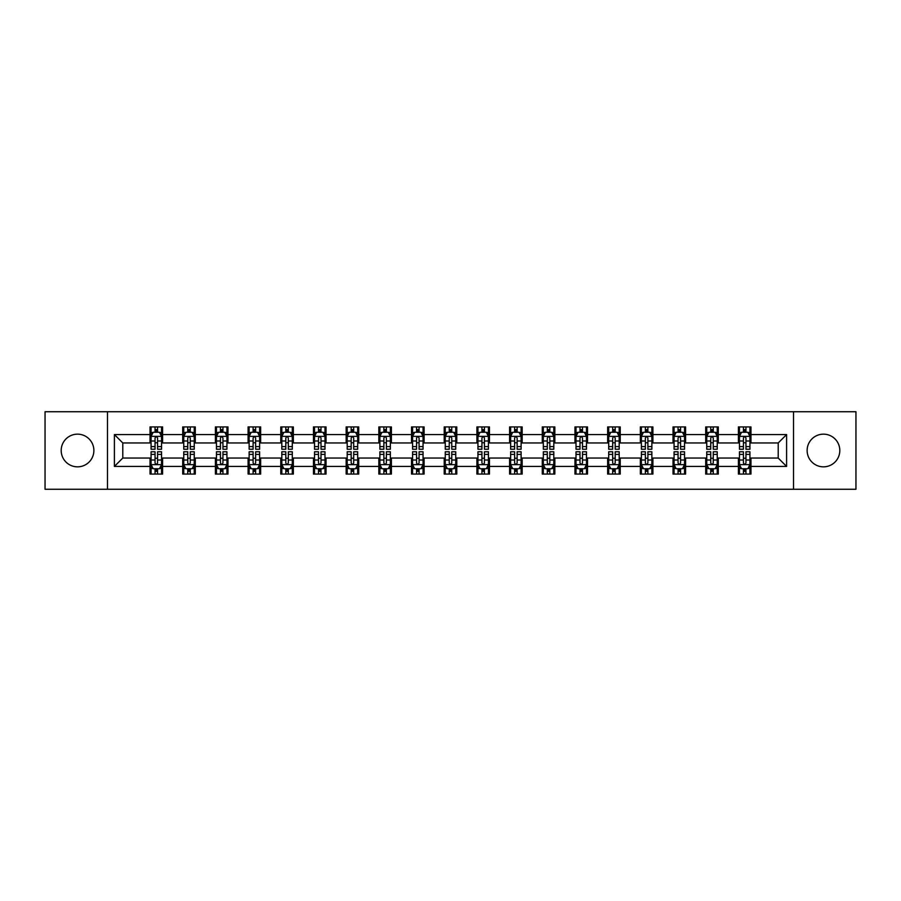 <?xml version="1.0" encoding="UTF-8"?>
<svg xmlns="http://www.w3.org/2000/svg" width="901" height="901" viewBox="0 0 901 901"><rect width="100%" height="100%" fill="white"/><g stroke="black" fill="none" stroke-linecap="round" stroke-linejoin="round"><path stroke-width="1.35" d="M823.469 434.158A16.342 16.342 0 0 0 807.127 450.5A16.342 16.342 0 0 0 823.469 466.842A16.342 16.342 0 0 0 839.811 450.5A16.342 16.342 0 0 0 823.469 434.158M77.531 434.158A16.342 16.342 0 0 0 61.189 450.5A16.342 16.342 0 0 0 77.531 466.842A16.342 16.342 0 0 0 93.873 450.5A16.342 16.342 0 0 0 77.531 434.158M793.511 489.266L855.95 489.266L855.95 411.734L793.511 411.734L793.511 489.266L107.489 489.266L107.489 411.734L45.05 411.734L45.05 489.266L107.489 489.266M793.511 411.734L107.489 411.734M750.972 434.575L750.972 426.928L738.403 426.928L738.403 434.575L718.288 434.575L718.288 426.928L705.708 426.928L705.708 434.575L685.593 434.575L685.593 426.928L673.024 426.928L673.024 434.575L652.91 434.575L652.91 426.928L640.341 426.928L640.341 434.575L620.226 434.575L620.226 426.928L607.646 426.928L607.646 434.575L587.531 434.575L587.531 426.928L574.962 426.928L574.962 434.575L554.847 434.575L554.847 426.928L542.278 426.928L542.278 434.575L522.163 434.575L522.163 426.928L509.594 426.928L509.594 434.575L489.468 434.575L489.468 426.928L476.899 426.928L476.899 434.575L456.784 434.575L456.784 426.928L444.216 426.928L444.216 434.575L424.101 434.575L424.101 426.928L411.532 426.928L411.532 434.575L391.406 434.575L391.406 426.928L378.837 426.928L378.837 434.575L358.722 434.575L358.722 426.928L346.153 426.928L346.153 434.575L326.038 434.575L326.038 426.928L313.469 426.928L313.469 434.575L293.354 434.575L293.354 426.928L280.774 426.928L280.774 434.575L260.659 434.575L260.659 426.928L248.09 426.928L248.09 434.575L227.976 434.575L227.976 426.928L215.407 426.928L215.407 434.575L195.292 434.575L195.292 426.928L182.712 426.928L182.712 434.575L162.597 434.575L162.597 426.928L150.028 426.928L150.028 434.575L114.404 434.575L114.404 466.425L122.784 458.046L150.028 458.046L150.028 474.072L162.597 474.072L162.597 458.046L182.712 458.046L182.712 474.072L195.292 474.072L195.292 458.046L215.407 458.046L215.407 474.072L227.976 474.072L227.976 458.046L248.09 458.046L248.09 474.072L260.659 474.072L260.659 458.046L280.774 458.046L280.774 474.072L293.354 474.072L293.354 458.046L313.469 458.046L313.469 474.072L326.038 474.072L326.038 458.046L346.153 458.046L346.153 474.072L358.722 474.072L358.722 458.046L378.837 458.046L378.837 474.072L391.406 474.072L391.406 458.046L411.532 458.046L411.532 474.072L424.101 474.072L424.101 458.046L444.216 458.046L444.216 474.072L456.784 474.072L456.784 458.046L476.899 458.046L476.899 474.072L489.468 474.072L489.468 458.046L509.594 458.046L509.594 474.072L522.163 474.072L522.163 458.046L542.278 458.046L542.278 474.072L554.847 474.072L554.847 458.046L574.962 458.046L574.962 474.072L587.531 474.072L587.531 458.046L607.646 458.046L607.646 474.072L620.226 474.072L620.226 458.046L640.341 458.046L640.341 474.072L652.91 474.072L652.91 458.046L673.024 458.046L673.024 474.072L685.593 474.072L685.593 458.046L705.708 458.046L705.708 474.072L718.288 474.072L718.288 458.046L738.403 458.046L738.403 474.072L750.972 474.072L750.972 458.046L778.216 458.046L778.216 442.954L750.972 442.954L750.972 434.575L786.596 434.575L786.596 466.425L750.972 466.425M738.403 466.425L718.288 466.425M705.708 466.425L685.593 466.425M673.024 466.425L652.91 466.425M640.341 466.425L620.226 466.425M607.646 466.425L587.531 466.425M574.962 466.425L554.847 466.425M542.278 466.425L522.163 466.425M509.594 466.425L489.468 466.425M476.899 466.425L456.784 466.425M444.216 466.425L424.101 466.425M411.532 466.425L391.406 466.425M378.837 466.425L358.722 466.425M346.153 466.425L326.038 466.425M313.469 466.425L293.354 466.425M280.774 466.425L260.659 466.425M248.09 466.425L227.976 466.425M215.407 466.425L195.292 466.425M182.712 466.425L162.597 466.425M150.028 466.425L114.404 466.425M738.403 434.575L738.403 442.954L718.288 442.954L718.288 434.575M705.708 434.575L705.708 442.954L685.593 442.954L685.593 434.575M673.024 434.575L673.024 442.954L652.91 442.954L652.91 434.575M640.341 434.575L640.341 442.954L620.226 442.954L620.226 434.575M607.646 434.575L607.646 442.954L587.531 442.954L587.531 434.575M574.962 434.575L574.962 442.954L554.847 442.954L554.847 434.575M542.278 434.575L542.278 442.954L522.163 442.954L522.163 434.575M509.594 434.575L509.594 442.954L489.468 442.954L489.468 434.575M476.899 434.575L476.899 442.954L456.784 442.954L456.784 434.575M444.216 434.575L444.216 442.954L424.101 442.954L424.101 434.575M411.532 434.575L411.532 442.954L391.406 442.954L391.406 434.575M378.837 434.575L378.837 442.954L358.722 442.954L358.722 434.575M346.153 434.575L346.153 442.954L326.038 442.954L326.038 434.575M313.469 434.575L313.469 442.954L293.354 442.954L293.354 434.575M280.774 434.575L280.774 442.954L260.659 442.954L260.659 434.575M248.09 434.575L248.09 442.954L227.976 442.954L227.976 434.575M215.407 434.575L215.407 442.954L195.292 442.954L195.292 434.575M182.712 434.575L182.712 442.954L162.597 442.954L162.597 434.575M150.028 434.575L150.028 442.954L122.784 442.954L114.404 434.575M122.784 442.954L122.784 458.046M786.596 466.425L778.216 458.046M778.216 442.954L786.596 434.575M150.028 432.165L151.075 432.165M155.051 432.165L157.574 432.165M161.549 432.165L162.597 432.165M150.028 442.751L151.075 442.751M155.051 442.751L157.574 442.751M161.549 442.751L162.597 442.751M150.028 458.249L151.075 458.249M155.051 458.249L157.574 458.249M161.549 458.249L162.597 458.249M150.028 468.835L151.075 468.835M155.051 468.835L157.574 468.835M161.549 468.835L162.597 468.835M182.712 458.249L183.759 458.249M187.746 458.249L190.257 458.249M194.244 458.249L195.292 458.249M182.712 468.835L183.759 468.835M187.746 468.835L190.257 468.835M194.244 468.835L195.292 468.835M182.712 432.165L183.759 432.165M187.746 432.165L190.257 432.165M194.244 432.165L195.292 432.165M182.712 442.751L183.759 442.751M187.746 442.751L190.257 442.751M194.244 442.751L195.292 442.751M215.407 458.249L216.454 458.249M220.43 458.249L222.941 458.249M226.928 458.249L227.976 458.249M215.407 468.835L216.454 468.835M220.43 468.835L222.941 468.835M226.928 468.835L227.976 468.835M215.407 432.165L216.454 432.165M220.43 432.165L222.941 432.165M226.928 432.165L227.976 432.165M215.407 442.751L216.454 442.751M220.43 442.751L222.941 442.751M226.928 442.751L227.976 442.751M248.09 458.249L249.138 458.249M253.113 458.249L255.636 458.249M259.612 458.249L260.659 458.249M248.09 468.835L249.138 468.835M253.113 468.835L255.636 468.835M259.612 468.835L260.659 468.835M248.09 432.165L249.138 432.165M253.113 432.165L255.636 432.165M259.612 432.165L260.659 432.165M248.09 442.751L249.138 442.751M253.113 442.751L255.636 442.751M259.612 442.751L260.659 442.751M280.774 458.249L281.822 458.249M285.808 458.249L288.32 458.249M292.296 458.249L293.354 458.249M280.774 468.835L281.822 468.835M285.808 468.835L288.32 468.835M292.296 468.835L293.354 468.835M280.774 432.165L281.822 432.165M285.808 432.165L288.32 432.165M292.296 432.165L293.354 432.165M280.774 442.751L281.822 442.751M285.808 442.751L288.32 442.751M292.296 442.751L293.354 442.751M313.469 458.249L314.517 458.249M318.492 458.249L321.004 458.249M324.991 458.249L326.038 458.249M313.469 468.835L314.517 468.835M318.492 468.835L321.004 468.835M324.991 468.835L326.038 468.835M313.469 432.165L314.517 432.165M318.492 432.165L321.004 432.165M324.991 432.165L326.038 432.165M313.469 442.751L314.517 442.751M318.492 442.751L321.004 442.751M324.991 442.751L326.038 442.751M346.153 458.249L347.2 458.249M351.176 458.249L353.699 458.249M357.674 458.249L358.722 458.249M346.153 468.835L347.2 468.835M351.176 468.835L353.699 468.835M357.674 468.835L358.722 468.835M346.153 432.165L347.2 432.165M351.176 432.165L353.699 432.165M357.674 432.165L358.722 432.165M346.153 442.751L347.2 442.751M351.176 442.751L353.699 442.751M357.674 442.751L358.722 442.751M378.837 458.249L379.884 458.249M383.871 458.249L386.383 458.249M390.358 458.249L391.406 458.249M378.837 468.835L379.884 468.835M383.871 468.835L386.383 468.835M390.358 468.835L391.406 468.835M378.837 432.165L379.884 432.165M383.871 432.165L386.383 432.165M390.358 432.165L391.406 432.165M378.837 442.751L379.884 442.751M383.871 442.751L386.383 442.751M390.358 442.751L391.406 442.751M411.532 458.249L412.579 458.249M416.555 458.249L419.066 458.249M423.053 458.249L424.101 458.249M411.532 468.835L412.579 468.835M416.555 468.835L419.066 468.835M423.053 468.835L424.101 468.835M411.532 432.165L412.579 432.165M416.555 432.165L419.066 432.165M423.053 432.165L424.101 432.165M411.532 442.751L412.579 442.751M416.555 442.751L419.066 442.751M423.053 442.751L424.101 442.751M444.216 458.249L445.263 458.249M449.239 458.249L451.761 458.249M455.737 458.249L456.784 458.249M444.216 468.835L445.263 468.835M449.239 468.835L451.761 468.835M455.737 468.835L456.784 468.835M444.216 432.165L445.263 432.165M449.239 432.165L451.761 432.165M455.737 432.165L456.784 432.165M444.216 442.751L445.263 442.751M449.239 442.751L451.761 442.751M455.737 442.751L456.784 442.751M476.899 458.249L477.947 458.249M481.934 458.249L484.445 458.249M488.421 458.249L489.468 458.249M476.899 468.835L477.947 468.835M481.934 468.835L484.445 468.835M488.421 468.835L489.468 468.835M476.899 432.165L477.947 432.165M481.934 432.165L484.445 432.165M488.421 432.165L489.468 432.165M476.899 442.751L477.947 442.751M481.934 442.751L484.445 442.751M488.421 442.751L489.468 442.751M509.594 458.249L510.642 458.249M514.617 458.249L517.129 458.249M521.116 458.249L522.163 458.249M509.594 468.835L510.642 468.835M514.617 468.835L517.129 468.835M521.116 468.835L522.163 468.835M509.594 432.165L510.642 432.165M514.617 432.165L517.129 432.165M521.116 432.165L522.163 432.165M509.594 442.751L510.642 442.751M514.617 442.751L517.129 442.751M521.116 442.751L522.163 442.751M542.278 458.249L543.326 458.249M547.301 458.249L549.824 458.249M553.8 458.249L554.847 458.249M542.278 468.835L543.326 468.835M547.301 468.835L549.824 468.835M553.8 468.835L554.847 468.835M542.278 432.165L543.326 432.165M547.301 432.165L549.824 432.165M553.8 432.165L554.847 432.165M542.278 442.751L543.326 442.751M547.301 442.751L549.824 442.751M553.8 442.751L554.847 442.751M574.962 458.249L576.009 458.249M579.996 458.249L582.508 458.249M586.483 458.249L587.531 458.249M574.962 468.835L576.009 468.835M579.996 468.835L582.508 468.835M586.483 468.835L587.531 468.835M574.962 432.165L576.009 432.165M579.996 432.165L582.508 432.165M586.483 432.165L587.531 432.165M574.962 442.751L576.009 442.751M579.996 442.751L582.508 442.751M586.483 442.751L587.531 442.751M607.646 458.249L608.704 458.249M612.68 458.249L615.192 458.249M619.178 458.249L620.226 458.249M607.646 468.835L608.704 468.835M612.68 468.835L615.192 468.835M619.178 468.835L620.226 468.835M607.646 432.165L608.704 432.165M612.68 432.165L615.192 432.165M619.178 432.165L620.226 432.165M607.646 442.751L608.704 442.751M612.68 442.751L615.192 442.751M619.178 442.751L620.226 442.751M640.341 458.249L641.388 458.249M645.364 458.249L647.887 458.249M651.862 458.249L652.91 458.249M640.341 468.835L641.388 468.835M645.364 468.835L647.887 468.835M651.862 468.835L652.91 468.835M640.341 432.165L641.388 432.165M645.364 432.165L647.887 432.165M651.862 432.165L652.91 432.165M640.341 442.751L641.388 442.751M645.364 442.751L647.887 442.751M651.862 442.751L652.91 442.751M673.024 458.249L674.072 458.249M678.059 458.249L680.57 458.249M684.546 458.249L685.593 458.249M673.024 468.835L674.072 468.835M678.059 468.835L680.57 468.835M684.546 468.835L685.593 468.835M673.024 432.165L674.072 432.165M678.059 432.165L680.57 432.165M684.546 432.165L685.593 432.165M673.024 442.751L674.072 442.751M678.059 442.751L680.57 442.751M684.546 442.751L685.593 442.751M705.708 458.249L706.756 458.249M710.743 458.249L713.254 458.249M717.241 458.249L718.288 458.249M705.708 468.835L706.756 468.835M710.743 468.835L713.254 468.835M717.241 468.835L718.288 468.835M705.708 432.165L706.756 432.165M710.743 432.165L713.254 432.165M717.241 432.165L718.288 432.165M705.708 442.751L706.756 442.751M710.743 442.751L713.254 442.751M717.241 442.751L718.288 442.751M738.403 458.249L739.451 458.249M743.426 458.249L745.949 458.249M749.925 458.249L750.972 458.249M738.403 468.835L739.451 468.835M743.426 468.835L745.949 468.835M749.925 468.835L750.972 468.835M738.403 432.165L739.451 432.165M743.426 432.165L745.949 432.165M749.925 432.165L750.972 432.165M738.403 442.751L739.451 442.751M743.426 442.751L745.949 442.751M749.925 442.751L750.972 442.751M157.574 429.653L155.051 429.653M161.549 446.614L157.574 446.614L157.574 449.239L161.549 449.239L161.549 436.456L159.454 432.266L153.17 432.266L151.075 436.456L151.075 449.239L155.051 449.239L155.051 446.614L151.075 446.614M151.075 436.456L151.075 426.928M161.549 436.456L161.549 426.928M155.051 432.266L155.051 426.928M157.574 426.928L157.574 432.266M157.574 446.614L157.574 438.032C156.729 436.422 155.896 436.422 155.051 438.032L155.051 446.614M155.051 471.347L157.574 471.347M151.075 454.386L155.051 454.386L155.051 451.761L151.075 451.761L151.075 464.544L153.17 468.734L159.454 468.734L161.549 464.544L161.549 451.761L157.574 451.761L157.574 454.386L161.549 454.386M161.549 464.544L161.549 474.072M151.075 464.544L151.075 474.072M157.574 468.734L157.574 474.072M155.051 474.072L155.051 468.734M155.051 454.386L155.051 462.968C155.896 464.578 156.729 464.578 157.574 462.968L157.574 454.386M190.257 429.653L187.746 429.653M194.244 446.614L190.257 446.614L190.257 449.239L194.244 449.239L194.244 436.456L192.138 432.266L185.854 432.266L183.759 436.456L183.759 449.239L187.746 449.239L187.746 446.614L183.759 446.614M183.759 436.456L183.759 426.928M194.244 436.456L194.244 426.928M187.746 432.266L187.746 426.928M190.257 426.928L190.257 432.266M190.257 446.614L190.257 438.032C189.424 436.422 188.579 436.422 187.746 438.032L187.746 446.614M222.941 429.653L220.43 429.653M226.928 446.614L222.941 446.614L222.941 449.239L226.928 449.239L226.928 436.456L224.833 432.266L218.549 432.266L216.454 436.456L216.454 449.239L220.43 449.239L220.43 446.614L216.454 446.614M216.454 436.456L216.454 426.928M226.928 436.456L226.928 426.928M220.43 432.266L220.43 426.928M222.941 426.928L222.941 432.266M222.941 446.614L222.941 438.032C222.108 436.422 221.274 436.422 220.43 438.032L220.43 446.614M187.746 471.347L190.257 471.347M183.759 454.386L187.746 454.386L187.746 451.761L183.759 451.761L183.759 464.544L185.854 468.734L192.138 468.734L194.244 464.544L194.244 451.761L190.257 451.761L190.257 454.386L194.244 454.386M194.244 464.544L194.244 474.072M183.759 464.544L183.759 474.072M190.257 468.734L190.257 474.072M187.746 474.072L187.746 468.734M187.746 454.386L187.746 462.968C188.579 464.578 189.424 464.578 190.257 462.968L190.257 454.386M220.43 471.347L222.941 471.347M216.454 454.386L220.43 454.386L220.43 451.761L216.454 451.761L216.454 464.544L218.549 468.734L224.833 468.734L226.928 464.544L226.928 451.761L222.941 451.761L222.941 454.386L226.928 454.386M226.928 464.544L226.928 474.072M216.454 464.544L216.454 474.072M222.941 468.734L222.941 474.072M220.43 474.072L220.43 468.734M220.43 454.386L220.43 462.968C221.263 464.578 222.108 464.578 222.941 462.968L222.941 454.386M255.636 429.653L253.113 429.653M259.612 446.614L255.636 446.614L255.636 449.239L259.612 449.239L259.612 436.456L257.517 432.266L251.233 432.266L249.138 436.456L249.138 449.239L253.113 449.239L253.113 446.614L249.138 446.614M249.138 436.456L249.138 426.928M259.612 436.456L259.612 426.928M253.113 432.266L253.113 426.928M255.636 426.928L255.636 432.266M255.636 446.614L255.636 438.032C254.792 436.422 253.958 436.422 253.113 438.032L253.113 446.614M288.32 429.653L285.808 429.653M292.296 446.614L288.32 446.614L288.32 449.239L292.296 449.239L292.296 436.456L290.201 432.266L283.916 432.266L281.822 436.456L281.822 449.239L285.808 449.239L285.808 446.614L281.822 446.614M281.822 436.456L281.822 426.928M292.296 436.456L292.296 426.928M285.808 432.266L285.808 426.928M288.32 426.928L288.32 432.266M288.32 446.614L288.32 438.032C287.487 436.422 286.642 436.422 285.808 438.032L285.808 446.614M321.004 429.653L318.492 429.653M324.991 446.614L321.004 446.614L321.004 449.239L324.991 449.239L324.991 436.456L322.896 432.266L316.611 432.266L314.517 436.456L314.517 449.239L318.492 449.239L318.492 446.614L314.517 446.614M314.517 436.456L314.517 426.928M324.991 436.456L324.991 426.928M318.492 432.266L318.492 426.928M321.004 426.928L321.004 432.266M321.004 446.614L321.004 438.032C320.17 436.422 319.337 436.422 318.492 438.032L318.492 446.614M253.113 471.347L255.636 471.347M249.138 454.386L253.113 454.386L253.113 451.761L249.138 451.761L249.138 464.544L251.233 468.734L257.517 468.734L259.612 464.544L259.612 451.761L255.636 451.761L255.636 454.386L259.612 454.386M259.612 464.544L259.612 474.072M249.138 464.544L249.138 474.072M255.636 468.734L255.636 474.072M253.113 474.072L253.113 468.734M253.113 454.386L253.113 462.968C253.958 464.578 254.792 464.578 255.636 462.968L255.636 454.386M285.808 471.347L288.32 471.347M281.822 454.386L285.808 454.386L285.808 451.761L281.822 451.761L281.822 464.544L283.916 468.734L290.201 468.734L292.296 464.544L292.296 451.761L288.32 451.761L288.32 454.386L292.296 454.386M292.296 464.544L292.296 474.072M281.822 464.544L281.822 474.072M288.32 468.734L288.32 474.072M285.808 474.072L285.808 468.734M285.808 454.386L285.808 462.968C286.642 464.578 287.475 464.578 288.32 462.968L288.32 454.386M318.492 471.347L321.004 471.347M314.517 454.386L318.492 454.386L318.492 451.761L314.517 451.761L314.517 464.544L316.611 468.734L322.896 468.734L324.991 464.544L324.991 451.761L321.004 451.761L321.004 454.386L324.991 454.386M324.991 464.544L324.991 474.072M314.517 464.544L314.517 474.072M321.004 468.734L321.004 474.072M318.492 474.072L318.492 468.734M318.492 454.386L318.492 462.968C319.326 464.578 320.17 464.578 321.004 462.968L321.004 454.386M351.176 471.347L353.699 471.347M347.2 454.386L351.176 454.386L351.176 451.761L347.2 451.761L347.2 464.544L349.295 468.734L355.58 468.734L357.674 464.544L357.674 451.761L353.699 451.761L353.699 454.386L357.674 454.386M357.674 464.544L357.674 474.072M347.2 464.544L347.2 474.072M353.699 468.734L353.699 474.072M351.176 474.072L351.176 468.734M351.176 454.386L351.176 462.968C352.021 464.578 352.854 464.578 353.699 462.968L353.699 454.386M383.871 471.347L386.383 471.347M379.884 454.386L383.871 454.386L383.871 451.761L379.884 451.761L379.884 464.544L381.979 468.734L388.263 468.734L390.358 464.544L390.358 451.761L386.383 451.761L386.383 454.386L390.358 454.386M390.358 464.544L390.358 474.072M379.884 464.544L379.884 474.072M386.383 468.734L386.383 474.072M383.871 474.072L383.871 468.734M383.871 454.386L383.871 462.968C384.704 464.578 385.538 464.578 386.383 462.968L386.383 454.386M416.555 471.347L419.066 471.347M412.579 454.386L416.555 454.386L416.555 451.761L412.579 451.761L412.579 464.544L414.674 468.734L420.958 468.734L423.053 464.544L423.053 451.761L419.066 451.761L419.066 454.386L423.053 454.386M423.053 464.544L423.053 474.072M412.579 464.544L412.579 474.072M419.066 468.734L419.066 474.072M416.555 474.072L416.555 468.734M416.555 454.386L416.555 462.968C417.388 464.578 418.233 464.578 419.066 462.968L419.066 454.386M449.239 471.347L451.761 471.347M445.263 454.386L449.239 454.386L449.239 451.761L445.263 451.761L445.263 464.544L447.358 468.734L453.642 468.734L455.737 464.544L455.737 451.761L451.761 451.761L451.761 454.386L455.737 454.386M455.737 464.544L455.737 474.072M445.263 464.544L445.263 474.072M451.761 468.734L451.761 474.072M449.239 474.072L449.239 468.734M449.239 454.386L449.239 462.968C450.083 464.578 450.917 464.578 451.761 462.968L451.761 454.386M481.934 471.347L484.445 471.347M477.947 454.386L481.934 454.386L481.934 451.761L477.947 451.761L477.947 464.544L480.042 468.734L486.326 468.734L488.421 464.544L488.421 451.761L484.445 451.761L484.445 454.386L488.421 454.386M488.421 464.544L488.421 474.072M477.947 464.544L477.947 474.072M484.445 468.734L484.445 474.072M481.934 474.072L481.934 468.734M481.934 454.386L481.934 462.968C482.767 464.578 483.6 464.578 484.445 462.968L484.445 454.386M514.617 471.347L517.129 471.347M510.642 454.386L514.617 454.386L514.617 451.761L510.642 451.761L510.642 464.544L512.737 468.734L519.021 468.734L521.116 464.544L521.116 451.761L517.129 451.761L517.129 454.386L521.116 454.386M521.116 464.544L521.116 474.072M510.642 464.544L510.642 474.072M517.129 468.734L517.129 474.072M514.617 474.072L514.617 468.734M514.617 454.386L514.617 462.968C515.451 464.578 516.296 464.578 517.129 462.968L517.129 454.386M547.301 471.347L549.824 471.347M543.326 454.386L547.301 454.386L547.301 451.761L543.326 451.761L543.326 464.544L545.42 468.734L551.705 468.734L553.8 464.544L553.8 451.761L549.824 451.761L549.824 454.386L553.8 454.386M553.8 464.544L553.8 474.072M543.326 464.544L543.326 474.072M549.824 468.734L549.824 474.072M547.301 474.072L547.301 468.734M547.301 454.386L547.301 462.968C548.146 464.578 548.979 464.578 549.824 462.968L549.824 454.386M579.996 471.347L582.508 471.347M576.009 454.386L579.996 454.386L579.996 451.761L576.009 451.761L576.009 464.544L578.104 468.734L584.389 468.734L586.483 464.544L586.483 451.761L582.508 451.761L582.508 454.386L586.483 454.386M586.483 464.544L586.483 474.072M576.009 464.544L576.009 474.072M582.508 468.734L582.508 474.072M579.996 474.072L579.996 468.734M579.996 454.386L579.996 462.968C580.83 464.578 581.663 464.578 582.508 462.968L582.508 454.386M612.68 471.347L615.192 471.347M608.704 454.386L612.68 454.386L612.68 451.761L608.704 451.761L608.704 464.544L610.799 468.734L617.084 468.734L619.178 464.544L619.178 451.761L615.192 451.761L615.192 454.386L619.178 454.386M619.178 464.544L619.178 474.072M608.704 464.544L608.704 474.072M615.192 468.734L615.192 474.072M612.68 474.072L612.68 468.734M612.68 454.386L612.68 462.968C613.513 464.578 614.358 464.578 615.192 462.968L615.192 454.386M645.364 471.347L647.887 471.347M641.388 454.386L645.364 454.386L645.364 451.761L641.388 451.761L641.388 464.544L643.483 468.734L649.767 468.734L651.862 464.544L651.862 451.761L647.887 451.761L647.887 454.386L651.862 454.386M651.862 464.544L651.862 474.072M641.388 464.544L641.388 474.072M647.887 468.734L647.887 474.072M645.364 474.072L645.364 468.734M645.364 454.386L645.364 462.968C646.208 464.578 647.042 464.578 647.887 462.968L647.887 454.386M678.059 471.347L680.57 471.347M674.072 454.386L678.059 454.386L678.059 451.761L674.072 451.761L674.072 464.544L676.167 468.734L682.451 468.734L684.546 464.544L684.546 451.761L680.57 451.761L680.57 454.386L684.546 454.386M684.546 464.544L684.546 474.072M674.072 464.544L674.072 474.072M680.57 468.734L680.57 474.072M678.059 474.072L678.059 468.734M678.059 454.386L678.059 462.968C678.892 464.578 679.726 464.578 680.57 462.968L680.57 454.386M353.699 429.653L351.176 429.653M357.674 446.614L353.699 446.614L353.699 449.239L357.674 449.239L357.674 436.456L355.58 432.266L349.295 432.266L347.2 436.456L347.2 449.239L351.176 449.239L351.176 446.614L347.2 446.614M347.2 436.456L347.2 426.928M357.674 436.456L357.674 426.928M351.176 432.266L351.176 426.928M353.699 426.928L353.699 432.266M353.699 446.614L353.699 438.032C352.854 436.422 352.021 436.422 351.176 438.032L351.176 446.614M386.383 429.653L383.871 429.653M390.358 446.614L386.383 446.614L386.383 449.239L390.358 449.239L390.358 436.456L388.263 432.266L381.979 432.266L379.884 436.456L379.884 449.239L383.871 449.239L383.871 446.614L379.884 446.614M379.884 436.456L379.884 426.928M390.358 436.456L390.358 426.928M383.871 432.266L383.871 426.928M386.383 426.928L386.383 432.266M386.383 446.614L386.383 438.032C385.549 436.422 384.704 436.422 383.871 438.032L383.871 446.614M419.066 429.653L416.555 429.653M423.053 446.614L419.066 446.614L419.066 449.239L423.053 449.239L423.053 436.456L420.958 432.266L414.674 432.266L412.579 436.456L412.579 449.239L416.555 449.239L416.555 446.614L412.579 446.614M412.579 436.456L412.579 426.928M423.053 436.456L423.053 426.928M416.555 432.266L416.555 426.928M419.066 426.928L419.066 432.266M419.066 446.614L419.066 438.032C418.233 436.422 417.4 436.422 416.555 438.032L416.555 446.614M451.761 429.653L449.239 429.653M455.737 446.614L451.761 446.614L451.761 449.239L455.737 449.239L455.737 436.456L453.642 432.266L447.358 432.266L445.263 436.456L445.263 449.239L449.239 449.239L449.239 446.614L445.263 446.614M445.263 436.456L445.263 426.928M455.737 436.456L455.737 426.928M449.239 432.266L449.239 426.928M451.761 426.928L451.761 432.266M451.761 446.614L451.761 438.032C450.917 436.422 450.083 436.422 449.239 438.032L449.239 446.614M484.445 429.653L481.934 429.653M488.421 446.614L484.445 446.614L484.445 449.239L488.421 449.239L488.421 436.456L486.326 432.266L480.042 432.266L477.947 436.456L477.947 449.239L481.934 449.239L481.934 446.614L477.947 446.614M477.947 436.456L477.947 426.928M488.421 436.456L488.421 426.928M481.934 432.266L481.934 426.928M484.445 426.928L484.445 432.266M484.445 446.614L484.445 438.032C483.612 436.422 482.767 436.422 481.934 438.032L481.934 446.614M517.129 429.653L514.617 429.653M521.116 446.614L517.129 446.614L517.129 449.239L521.116 449.239L521.116 436.456L519.021 432.266L512.737 432.266L510.642 436.456L510.642 449.239L514.617 449.239L514.617 446.614L510.642 446.614M510.642 436.456L510.642 426.928M521.116 436.456L521.116 426.928M514.617 432.266L514.617 426.928M517.129 426.928L517.129 432.266M517.129 446.614L517.129 438.032C516.296 436.422 515.462 436.422 514.617 438.032L514.617 446.614M549.824 429.653L547.301 429.653M553.8 446.614L549.824 446.614L549.824 449.239L553.8 449.239L553.8 436.456L551.705 432.266L545.42 432.266L543.326 436.456L543.326 449.239L547.301 449.239L547.301 446.614L543.326 446.614M543.326 436.456L543.326 426.928M553.8 436.456L553.8 426.928M547.301 432.266L547.301 426.928M549.824 426.928L549.824 432.266M549.824 446.614L549.824 438.032C548.979 436.422 548.146 436.422 547.301 438.032L547.301 446.614M582.508 429.653L579.996 429.653M586.483 446.614L582.508 446.614L582.508 449.239L586.483 449.239L586.483 436.456L584.389 432.266L578.104 432.266L576.009 436.456L576.009 449.239L579.996 449.239L579.996 446.614L576.009 446.614M576.009 436.456L576.009 426.928M586.483 436.456L586.483 426.928M579.996 432.266L579.996 426.928M582.508 426.928L582.508 432.266M582.508 446.614L582.508 438.032C581.674 436.422 580.83 436.422 579.996 438.032L579.996 446.614M615.192 429.653L612.68 429.653M619.178 446.614L615.192 446.614L615.192 449.239L619.178 449.239L619.178 436.456L617.084 432.266L610.799 432.266L608.704 436.456L608.704 449.239L612.68 449.239L612.68 446.614L608.704 446.614M608.704 436.456L608.704 426.928M619.178 436.456L619.178 426.928M612.68 432.266L612.68 426.928M615.192 426.928L615.192 432.266M615.192 446.614L615.192 438.032C614.358 436.422 613.525 436.422 612.68 438.032L612.68 446.614M647.887 429.653L645.364 429.653M651.862 446.614L647.887 446.614L647.887 449.239L651.862 449.239L651.862 436.456L649.767 432.266L643.483 432.266L641.388 436.456L641.388 449.239L645.364 449.239L645.364 446.614L641.388 446.614M641.388 436.456L641.388 426.928M651.862 436.456L651.862 426.928M645.364 432.266L645.364 426.928M647.887 426.928L647.887 432.266M647.887 446.614L647.887 438.032C647.042 436.422 646.208 436.422 645.364 438.032L645.364 446.614M680.57 429.653L678.059 429.653M684.546 446.614L680.57 446.614L680.57 449.239L684.546 449.239L684.546 436.456L682.451 432.266L676.167 432.266L674.072 436.456L674.072 449.239L678.059 449.239L678.059 446.614L674.072 446.614M674.072 436.456L674.072 426.928M684.546 436.456L684.546 426.928M678.059 432.266L678.059 426.928M680.57 426.928L680.57 432.266M680.57 446.614L680.57 438.032C679.737 436.422 678.892 436.422 678.059 438.032L678.059 446.614M713.254 429.653L710.743 429.653M717.241 446.614L713.254 446.614L713.254 449.239L717.241 449.239L717.241 436.456L715.146 432.266L708.862 432.266L706.756 436.456L706.756 449.239L710.743 449.239L710.743 446.614L706.756 446.614M706.756 436.456L706.756 426.928M717.241 436.456L717.241 426.928M710.743 432.266L710.743 426.928M713.254 426.928L713.254 432.266M713.254 446.614L713.254 438.032C712.421 436.422 711.576 436.422 710.743 438.032L710.743 446.614M710.743 471.347L713.254 471.347M706.756 454.386L710.743 454.386L710.743 451.761L706.756 451.761L706.756 464.544L708.862 468.734L715.146 468.734L717.241 464.544L717.241 451.761L713.254 451.761L713.254 454.386L717.241 454.386M717.241 464.544L717.241 474.072M706.756 464.544L706.756 474.072M713.254 468.734L713.254 474.072M710.743 474.072L710.743 468.734M710.743 454.386L710.743 462.968C711.576 464.578 712.421 464.578 713.254 462.968L713.254 454.386M745.949 429.653L743.426 429.653M749.925 446.614L745.949 446.614L745.949 449.239L749.925 449.239L749.925 436.456L747.83 432.266L741.546 432.266L739.451 436.456L739.451 449.239L743.426 449.239L743.426 446.614L739.451 446.614M739.451 436.456L739.451 426.928M749.925 436.456L749.925 426.928M743.426 432.266L743.426 426.928M745.949 426.928L745.949 432.266M745.949 446.614L745.949 438.032C745.104 436.422 744.271 436.422 743.426 438.032L743.426 446.614M743.426 471.347L745.949 471.347M739.451 454.386L743.426 454.386L743.426 451.761L739.451 451.761L739.451 464.544L741.546 468.734L747.83 468.734L749.925 464.544L749.925 451.761L745.949 451.761L745.949 454.386L749.925 454.386M749.925 464.544L749.925 474.072M739.451 464.544L739.451 474.072M745.949 468.734L745.949 474.072M743.426 474.072L743.426 468.734M743.426 454.386L743.426 462.968C744.271 464.578 745.104 464.578 745.949 462.968L745.949 454.386M161.504 436.354L151.131 436.354M151.075 432.525L153.046 432.525M159.578 432.525L161.549 432.525M155.051 440.994L151.075 440.994M161.549 440.994L157.574 440.994M157.574 430.982L155.051 430.982M151.131 464.646L161.504 464.646M161.549 468.475L159.578 468.475M153.046 468.475L151.075 468.475M157.574 460.006L161.549 460.006M151.075 460.006L155.051 460.006M155.051 470.018L157.574 470.018M194.188 436.354L183.815 436.354M183.759 432.525L185.73 432.525M192.273 432.525L194.244 432.525M187.746 440.994L183.759 440.994M194.244 440.994L190.257 440.994M190.257 430.982L187.746 430.982M226.872 436.354L216.499 436.354M216.454 432.525L218.414 432.525M224.957 432.525L226.928 432.525M220.43 440.994L216.454 440.994M226.928 440.994L222.941 440.994M222.941 430.982L220.43 430.982M183.815 464.646L194.188 464.646M194.244 468.475L192.273 468.475M185.73 468.475L183.759 468.475M190.257 460.006L194.244 460.006M183.759 460.006L187.746 460.006M187.746 470.018L190.257 470.018M216.499 464.646L226.872 464.646M226.928 468.475L224.957 468.475M218.414 468.475L216.454 468.475M222.941 460.006L226.928 460.006M216.454 460.006L220.43 460.006M220.43 470.018L222.941 470.018M259.567 436.354L249.194 436.354M249.138 432.525L251.109 432.525M257.641 432.525L259.612 432.525M253.113 440.994L249.138 440.994M259.612 440.994L255.636 440.994M255.636 430.982L253.113 430.982M292.251 436.354L281.878 436.354M281.822 432.525L283.792 432.525M290.336 432.525L292.296 432.525M285.808 440.994L281.822 440.994M292.296 440.994L288.32 440.994M288.32 430.982L285.808 430.982M324.934 436.354L314.562 436.354M314.517 432.525L316.476 432.525M323.02 432.525L324.991 432.525M318.492 440.994L314.517 440.994M324.991 440.994L321.004 440.994M321.004 430.982L318.492 430.982M249.194 464.646L259.567 464.646M259.612 468.475L257.641 468.475M251.109 468.475L249.138 468.475M255.636 460.006L259.612 460.006M249.138 460.006L253.113 460.006M253.113 470.018L255.636 470.018M281.878 464.646L292.251 464.646M292.296 468.475L290.336 468.475M283.792 468.475L281.822 468.475M288.32 460.006L292.296 460.006M281.822 460.006L285.808 460.006M285.808 470.018L288.32 470.018M314.562 464.646L324.934 464.646M324.991 468.475L323.02 468.475M316.476 468.475L314.517 468.475M321.004 460.006L324.991 460.006M314.517 460.006L318.492 460.006M318.492 470.018L321.004 470.018M347.257 464.646L357.618 464.646M357.674 468.475L355.704 468.475M349.171 468.475L347.2 468.475M353.699 460.006L357.674 460.006M347.2 460.006L351.176 460.006M351.176 470.018L353.699 470.018M379.94 464.646L390.313 464.646M390.358 468.475L388.399 468.475M381.855 468.475L379.884 468.475M386.383 460.006L390.358 460.006M379.884 460.006L383.871 460.006M383.871 470.018L386.383 470.018M412.624 464.646L422.997 464.646M423.053 468.475L421.082 468.475M414.539 468.475L412.579 468.475M419.066 460.006L423.053 460.006M412.579 460.006L416.555 460.006M416.555 470.018L419.066 470.018M445.319 464.646L455.681 464.646M455.737 468.475L453.766 468.475M447.234 468.475L445.263 468.475M451.761 460.006L455.737 460.006M445.263 460.006L449.239 460.006M449.239 470.018L451.761 470.018M478.003 464.646L488.376 464.646M488.421 468.475L486.461 468.475M479.918 468.475L477.947 468.475M484.445 460.006L488.421 460.006M477.947 460.006L481.934 460.006M481.934 470.018L484.445 470.018M510.687 464.646L521.06 464.646M521.116 468.475L519.145 468.475M512.601 468.475L510.642 468.475M517.129 460.006L521.116 460.006M510.642 460.006L514.617 460.006M514.617 470.018L517.129 470.018M543.382 464.646L553.743 464.646M553.8 468.475L551.829 468.475M545.296 468.475L543.326 468.475M549.824 460.006L553.8 460.006M543.326 460.006L547.301 460.006M547.301 470.018L549.824 470.018M576.066 464.646L586.438 464.646M586.483 468.475L584.524 468.475M577.98 468.475L576.009 468.475M582.508 460.006L586.483 460.006M576.009 460.006L579.996 460.006M579.996 470.018L582.508 470.018M608.749 464.646L619.122 464.646M619.178 468.475L617.208 468.475M610.664 468.475L608.704 468.475M615.192 460.006L619.178 460.006M608.704 460.006L612.68 460.006M612.68 470.018L615.192 470.018M641.433 464.646L651.806 464.646M651.862 468.475L649.891 468.475M643.359 468.475L641.388 468.475M647.887 460.006L651.862 460.006M641.388 460.006L645.364 460.006M645.364 470.018L647.887 470.018M674.128 464.646L684.501 464.646M684.546 468.475L682.586 468.475M676.043 468.475L674.072 468.475M680.57 460.006L684.546 460.006M674.072 460.006L678.059 460.006M678.059 470.018L680.57 470.018M357.618 436.354L347.257 436.354M347.2 432.525L349.171 432.525M355.704 432.525L357.674 432.525M351.176 440.994L347.2 440.994M357.674 440.994L353.699 440.994M353.699 430.982L351.176 430.982M390.313 436.354L379.94 436.354M379.884 432.525L381.855 432.525M388.399 432.525L390.358 432.525M383.871 440.994L379.884 440.994M390.358 440.994L386.383 440.994M386.383 430.982L383.871 430.982M422.997 436.354L412.624 436.354M412.579 432.525L414.539 432.525M421.082 432.525L423.053 432.525M416.555 440.994L412.579 440.994M423.053 440.994L419.066 440.994M419.066 430.982L416.555 430.982M455.681 436.354L445.319 436.354M445.263 432.525L447.234 432.525M453.766 432.525L455.737 432.525M449.239 440.994L445.263 440.994M455.737 440.994L451.761 440.994M451.761 430.982L449.239 430.982M488.376 436.354L478.003 436.354M477.947 432.525L479.918 432.525M486.461 432.525L488.421 432.525M481.934 440.994L477.947 440.994M488.421 440.994L484.445 440.994M484.445 430.982L481.934 430.982M521.06 436.354L510.687 436.354M510.642 432.525L512.601 432.525M519.145 432.525L521.116 432.525M514.617 440.994L510.642 440.994M521.116 440.994L517.129 440.994M517.129 430.982L514.617 430.982M553.743 436.354L543.382 436.354M543.326 432.525L545.296 432.525M551.829 432.525L553.8 432.525M547.301 440.994L543.326 440.994M553.8 440.994L549.824 440.994M549.824 430.982L547.301 430.982M586.438 436.354L576.066 436.354M576.009 432.525L577.98 432.525M584.524 432.525L586.483 432.525M579.996 440.994L576.009 440.994M586.483 440.994L582.508 440.994M582.508 430.982L579.996 430.982M619.122 436.354L608.749 436.354M608.704 432.525L610.664 432.525M617.208 432.525L619.178 432.525M612.68 440.994L608.704 440.994M619.178 440.994L615.192 440.994M615.192 430.982L612.68 430.982M651.806 436.354L641.433 436.354M641.388 432.525L643.359 432.525M649.891 432.525L651.862 432.525M645.364 440.994L641.388 440.994M651.862 440.994L647.887 440.994M647.887 430.982L645.364 430.982M684.501 436.354L674.128 436.354M674.072 432.525L676.043 432.525M682.586 432.525L684.546 432.525M678.059 440.994L674.072 440.994M684.546 440.994L680.57 440.994M680.57 430.982L678.059 430.982M717.185 436.354L706.812 436.354M706.756 432.525L708.727 432.525M715.27 432.525L717.241 432.525M710.743 440.994L706.756 440.994M717.241 440.994L713.254 440.994M713.254 430.982L710.743 430.982M706.812 464.646L717.185 464.646M717.241 468.475L715.27 468.475M708.727 468.475L706.756 468.475M713.254 460.006L717.241 460.006M706.756 460.006L710.743 460.006M710.743 470.018L713.254 470.018M749.869 436.354L739.496 436.354M739.451 432.525L741.422 432.525M747.954 432.525L749.925 432.525M743.426 440.994L739.451 440.994M749.925 440.994L745.949 440.994M745.949 430.982L743.426 430.982M739.496 464.646L749.869 464.646M749.925 468.475L747.954 468.475M741.422 468.475L739.451 468.475M745.949 460.006L749.925 460.006M739.451 460.006L743.426 460.006M743.426 470.018L745.949 470.018"/></g></svg>

